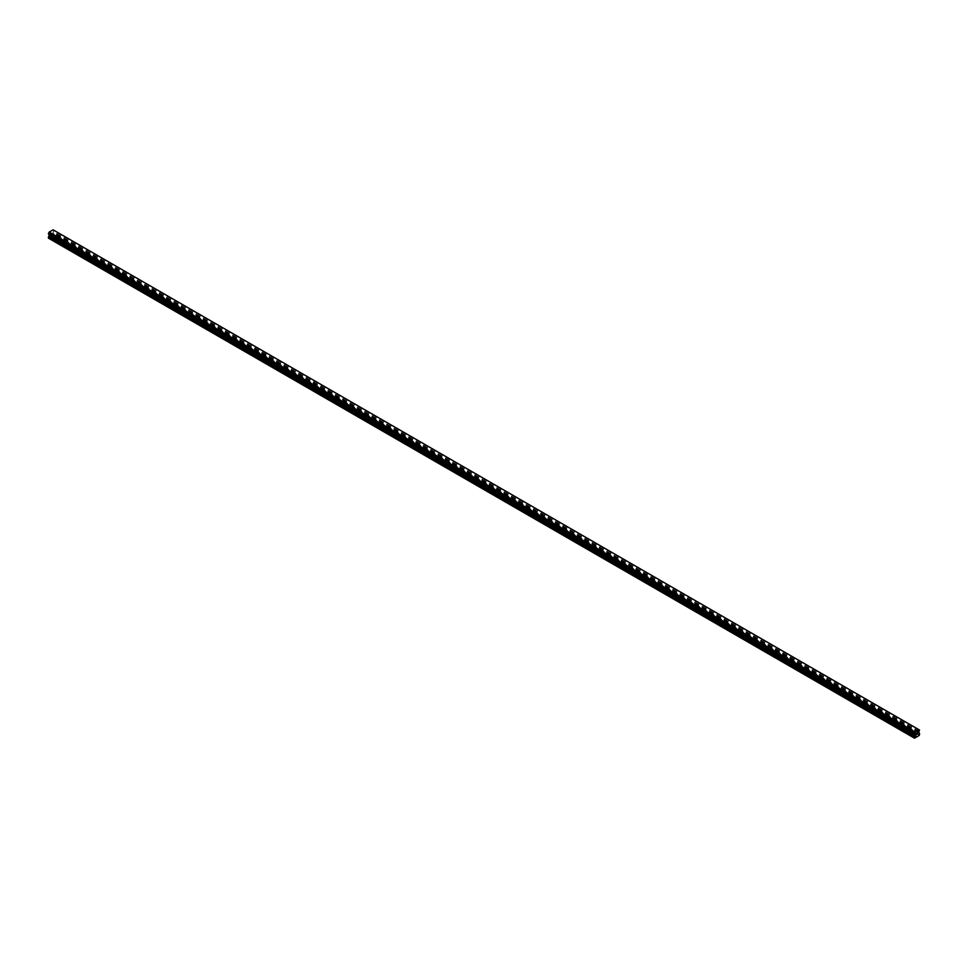 <?xml version="1.0" encoding="UTF-8"?>
<svg xmlns="http://www.w3.org/2000/svg" width="968" height="968" viewBox="0 0 968 968"><rect width="100%" height="100%" fill="white"/><g stroke="black" fill="none" stroke-linecap="round" stroke-linejoin="round"><path stroke-width="0.73" stroke-dasharray="4.84 3.63" d="M910.356 730.114L911.783 729.775L910.356 730.114M911.541 733.054L910.126 733.49L911.541 733.054M896.114 721.898L897.554 721.559L896.114 721.898M897.3 724.826L895.896 725.274L897.3 724.826M881.884 713.682L883.324 713.343L881.884 713.682M883.07 716.61L881.666 717.058L883.07 716.61M867.655 705.466L869.082 705.127L867.655 705.466M868.84 708.394L867.425 708.842L868.84 708.394M853.425 697.25L854.853 696.912L853.425 697.25M854.611 700.179L853.195 700.626L854.611 700.179M839.195 689.034L840.623 688.696L839.195 689.034M840.381 691.963L838.966 692.41L840.381 691.963M824.966 680.819L826.394 680.48L824.966 680.819M826.152 683.747L824.736 684.195L826.152 683.747M810.724 672.603L812.164 672.264L810.724 672.603M811.91 675.531L810.506 675.979L811.91 675.531M796.495 664.387L797.935 664.048L796.495 664.387M797.68 667.315L796.277 667.763L797.68 667.315M782.265 656.171L783.693 655.832L782.265 656.171M783.451 659.099L782.035 659.547L783.451 659.099M768.035 647.955L769.463 647.616L768.035 647.955M769.221 650.883L767.805 651.331L769.221 650.883M753.806 639.739L755.234 639.4L753.806 639.739M754.992 642.667L753.576 643.115L754.992 642.667M739.576 631.523L741.004 631.172L739.576 631.523M740.762 634.451L739.346 634.899L740.762 634.451M725.347 623.307L726.774 622.956L725.347 623.307M726.532 626.235L725.117 626.683L726.532 626.235M711.105 615.091L712.545 614.74L711.105 615.091M712.291 618.02L710.887 618.467L712.291 618.02M696.875 606.875L698.315 606.525L696.875 606.875M698.061 609.804L696.658 610.251L698.061 609.804M682.646 598.66L684.073 598.309L682.646 598.66M683.832 601.588L682.416 602.035L683.832 601.588M668.416 590.444L669.844 590.093L668.416 590.444M669.602 593.372L668.186 593.82L669.602 593.372M654.186 582.228L655.614 581.877L654.186 582.228M655.372 585.156L653.957 585.604L655.372 585.156M639.957 574L641.385 573.661L639.957 574M641.143 576.94L639.727 577.388L641.143 576.94M625.715 565.784L627.155 565.445L625.715 565.784M626.913 568.724L625.497 569.172L626.913 568.724M611.486 557.568L612.925 557.229L611.486 557.568M612.671 560.508L611.268 560.944L612.671 560.508M597.256 549.352L598.696 549.013L597.256 549.352M598.442 552.292L597.038 552.728L598.442 552.292M583.026 541.136L584.454 540.797L583.026 541.136M584.212 544.077L582.796 544.512L584.212 544.077M568.797 532.92L570.225 532.582L568.797 532.92M569.983 535.849L568.567 536.296L569.983 535.849M554.567 524.704L555.995 524.366L554.567 524.704M555.753 527.633L554.337 528.08L555.753 527.633M540.338 516.489L541.765 516.15L540.338 516.489M541.523 519.417L540.108 519.864L541.523 519.417M526.096 508.273L527.536 507.934L526.096 508.273M527.282 511.201L525.878 511.649L527.282 511.201M511.866 500.057L513.306 499.718L511.866 500.057M513.052 502.985L511.649 503.433L513.052 502.985M497.637 491.841L499.064 491.502L497.637 491.841M498.822 494.769L497.407 495.217L498.822 494.769M483.407 483.625L484.835 483.286L483.407 483.625M484.593 486.553L483.177 487.001L484.593 486.553M469.178 475.409L470.605 475.07L469.178 475.409M470.363 478.337L468.948 478.785L470.363 478.337M454.948 467.193L456.376 466.854L454.948 467.193M456.134 470.121L454.718 470.569L456.134 470.121M440.718 458.977L442.146 458.638L440.718 458.977M441.904 461.905L440.488 462.353L441.904 461.905M426.477 450.761L427.916 450.423L426.477 450.761M427.662 453.689L426.259 454.137L427.662 453.689M412.247 442.545L413.687 442.194L412.247 442.545M413.433 445.474L412.029 445.921L413.433 445.474M398.017 434.329L399.445 433.979L398.017 434.329M399.203 437.258L397.787 437.705L399.203 437.258M383.788 426.114L385.216 425.763L383.788 426.114M384.974 429.042L383.558 429.489L384.974 429.042M369.558 417.898L370.986 417.547L369.558 417.898M370.744 420.826L369.328 421.274L370.744 420.826M355.329 409.682L356.756 409.331L355.329 409.682M356.514 412.61L355.099 413.058L356.514 412.61M341.087 401.466L342.527 401.115L341.087 401.466M342.285 404.394L340.869 404.842L342.285 404.394M326.857 393.25L328.297 392.899L326.857 393.25M328.043 396.178L326.639 396.626L328.043 396.178M312.628 385.022L314.068 384.683L312.628 385.022M313.814 387.962L312.41 388.41L313.814 387.962M298.398 376.806L299.826 376.467L298.398 376.806M299.584 379.746L298.168 380.194L299.584 379.746M284.168 368.59L285.596 368.251L284.168 368.59M285.354 371.531L283.939 371.966L285.354 371.531M269.939 360.374L271.367 360.036L269.939 360.374M271.125 363.315L269.709 363.75L271.125 363.315M255.709 352.158L257.137 351.82L255.709 352.158M256.895 355.087L255.479 355.534L256.895 355.087M241.468 343.942L242.907 343.604L241.468 343.942M242.653 346.871L241.25 347.318L242.653 346.871M227.238 335.727L228.678 335.388L227.238 335.727M228.424 338.655L227.02 339.102L228.424 338.655M213.008 327.511L214.436 327.172L213.008 327.511M214.194 330.439L212.778 330.887L214.194 330.439M198.779 319.295L200.207 318.956L198.779 319.295M199.965 322.223L198.549 322.671L199.965 322.223M184.549 311.079L185.977 310.74L184.549 311.079M185.735 314.007L184.319 314.455L185.735 314.007M170.32 302.863L171.747 302.524L170.32 302.863M171.505 305.791L170.09 306.239L171.505 305.791M156.09 294.647L157.518 294.308L156.09 294.647M157.276 297.575L155.86 298.023L157.276 297.575M141.848 286.431L143.288 286.092L141.848 286.431M143.034 289.359L141.63 289.807L143.034 289.359M127.619 278.215L129.059 277.877L127.619 278.215M128.804 281.143L127.401 281.591L128.804 281.143M113.389 269.999L114.817 269.661L113.389 269.999M114.575 272.928L113.159 273.375L114.575 272.928M99.159 261.784L100.587 261.445L99.159 261.784M100.345 264.712L98.93 265.159L100.345 264.712M84.93 253.568L86.358 253.217L84.93 253.568M86.116 256.496L84.7 256.943L86.116 256.496M70.7 245.352L72.128 245.001L70.7 245.352M71.886 248.28L70.47 248.728L71.886 248.28M56.459 237.136L57.898 236.785L56.459 237.136M57.644 240.064L56.241 240.512L57.644 240.064M916.696 733.308L916.103 734.833M917.64 733.006L917.047 734.288M51.304 234.462L51.897 232.937L51.304 234.462M50.59 233.699L50.578 234.885L50.578 233.699M50.578 234.885L50.639 233.82L50.578 234.885M48.763 238.346L53.857 234.982L53.01 233.082L53.857 230.311L53.095 229.815M48.436 233.917L49.223 234.377M914.264 733.78L48.957 234.183M70.47 248.728L56.882 240.875M84.7 256.943L71.112 249.091M98.93 265.159L85.341 257.306M113.159 273.375L99.571 265.522M127.401 281.591L113.8 273.738M141.63 289.807L128.03 281.954M155.86 298.023L142.26 290.182M170.09 306.239L156.501 298.398M184.319 314.455L170.731 306.614M198.549 322.671L184.961 314.83M212.778 330.887L199.19 323.046M227.02 339.102L213.42 331.262M241.25 347.318L227.649 339.478M255.479 355.534L241.891 347.694M269.709 363.75L256.121 355.909M283.939 371.966L270.35 364.125M298.168 380.194L284.58 372.341M312.41 388.41L298.809 380.557M326.639 396.626L313.039 388.773M340.869 404.842L327.269 396.989M355.099 413.058L341.51 405.205M369.328 421.274L355.74 413.421M383.558 429.489L369.97 421.637M397.787 437.705L384.199 429.852M412.029 445.921L398.429 438.068M426.259 454.137L412.658 446.284M440.488 462.353L426.888 454.5M454.718 470.569L441.13 462.716M468.948 478.785L455.359 470.932M483.177 487.001L469.589 479.16M497.407 495.217L483.819 487.376M511.649 503.433L498.048 495.592M525.878 511.649L512.278 503.808M540.108 519.864L526.519 512.024M554.337 528.08L540.749 520.24M568.567 536.296L554.979 528.455M582.796 544.512L569.208 536.671M597.038 552.728L583.438 544.887M611.268 560.944L597.667 553.103M625.497 569.172L611.897 561.319M639.727 577.388L626.139 569.535M653.957 585.604L640.368 577.751M668.186 593.82L654.598 585.967M682.416 602.035L668.827 594.183M696.658 610.251L683.057 602.399M710.887 618.467L697.287 610.614M725.117 626.683L711.516 618.83M739.346 634.899L725.758 627.046M753.576 643.115L739.988 635.262M767.805 651.331L754.217 643.478M782.035 659.547L768.447 651.694M796.277 667.763L782.676 659.91M810.506 675.979L796.906 668.138M824.736 684.195L811.148 676.354M838.966 692.41L825.377 684.57M853.195 700.626L839.607 692.785M867.425 708.842L853.837 701.001M881.666 717.058L868.066 709.217M895.896 725.274L882.296 717.433M910.126 733.49L896.525 725.649M916.369 737.108L910.767 733.865M56.241 240.512L50.626 237.269M70.458 248.425L57.136 240.742M84.688 256.641L71.378 248.957M98.918 264.857L85.608 257.173M113.147 273.073L99.837 265.389M113.897 272.649L100.587 264.954M114.163 272.794L100.575 264.954M127.377 281.289L114.067 273.605M141.606 289.505L128.296 281.821M155.848 297.733L142.526 290.037M170.078 305.948L156.768 298.253M184.307 314.164L170.997 306.469M185.057 313.729L171.747 306.045L171.747 302.524M185.324 313.874L171.723 306.033M198.537 322.38L185.227 314.685M212.766 330.596L199.456 322.913M226.996 338.812L213.686 331.129M241.226 347.028L227.916 339.344M241.976 346.592L228.666 338.909L228.678 335.388M242.242 346.75L228.654 338.897M255.467 355.244L242.145 347.56M256.217 354.808L242.895 347.125L242.907 343.604M256.484 354.966L242.883 347.113M269.697 363.46L256.387 355.776M283.926 371.676L270.616 363.992M298.156 379.892L284.846 372.208M298.906 379.456L285.596 371.772L285.596 368.251M299.173 379.613L285.584 371.76M312.386 388.108L299.076 380.424M326.615 396.323L313.305 388.64M327.365 395.888L314.055 388.204L314.068 384.683M327.632 396.045L314.043 388.192M340.857 404.539L327.535 396.856M355.087 412.755L341.764 405.072M369.316 420.971L356.006 413.288M370.066 420.536L356.756 412.852L356.756 409.331M370.333 420.693L356.732 412.84M383.546 429.187L370.236 421.504M397.775 437.403L384.465 429.719M412.005 445.619L398.695 437.935M426.235 453.835L412.925 446.151M426.985 453.411L413.675 445.716L413.687 442.194M427.251 453.556L413.663 445.716M440.476 462.051L427.154 454.367M454.706 470.266L441.396 462.583M468.935 478.494L455.625 470.799M483.165 486.71L469.855 479.015M483.915 486.275L470.605 478.591L470.605 475.07M484.181 486.42L470.593 478.579M497.395 494.926L484.085 487.231M511.624 503.142L498.314 495.447M525.854 511.358L512.544 503.662M540.096 519.574L526.774 511.89M554.325 527.79L541.015 520.106M555.075 527.354L541.765 519.671L541.765 516.15M555.342 527.512L541.741 519.659M568.555 536.006L555.245 528.322M582.784 544.222L569.474 536.538M597.014 552.438L583.704 544.754M611.244 560.654L597.934 552.97M611.994 560.218L598.684 552.534L598.696 549.013M612.26 560.375L598.672 552.522M625.485 568.869L612.163 561.186M626.235 568.434L612.913 560.75L612.925 557.229M626.49 568.591L612.901 560.738M639.715 577.085L626.393 569.402M653.945 585.301L640.635 577.618M668.174 593.517L654.864 585.834M668.924 593.082L655.614 585.398L655.614 581.877M669.19 593.239L655.59 585.386M682.404 601.733L669.094 594.049M696.633 609.949L683.323 602.265M697.384 609.513L684.073 601.83L684.073 598.309M697.65 609.671L684.061 601.818M710.863 618.165L697.553 610.481M725.105 626.381L711.783 618.697M739.334 634.597L726.024 626.913M740.084 634.173L726.774 626.477L726.774 622.956M740.351 634.318L726.75 626.477M753.564 642.812L740.254 635.129M767.793 651.028L754.483 643.345M782.023 659.244L768.713 651.561M796.253 667.472L782.943 659.777M797.003 667.037L783.693 659.353L783.693 655.832M797.269 667.182L783.681 659.341M810.494 675.688L797.172 667.993M824.724 683.904L811.402 676.208M838.953 692.12L825.644 684.424M853.183 700.336L839.873 692.64M853.933 699.9L840.623 692.217L840.623 688.696M854.2 700.058L840.599 692.205M867.413 708.552L854.103 700.868M881.642 716.768L868.332 709.084M895.872 724.984L882.562 717.3M910.114 733.2L896.791 725.516M57.233 239.931L51.631 236.688M919.237 735.45L53.494 235.611M917.374 736.527L911.759 733.284M56.979 239.774L51.498 236.615M56.229 240.209L50.747 237.051M919.6 734.821L53.857 234.982M918.995 731.602L53.252 231.775M919.043 731.518L53.288 231.691M919.564 730.066L53.821 230.227M919.031 729.787L53.724 230.202M919.031 729.775L53.288 229.936M919.019 729.751L53.276 229.924M914.748 734.059L49.186 234.316L914.712 734.034M916.502 736.89L911.021 733.732M917.253 736.454L911.771 733.296L911.783 729.775M919.6 733.635L53.857 233.796M919.527 733.478L53.785 233.651M918.813 733.066L53.071 233.227M918.753 732.909L53.01 233.082M918.753 732.135L53.01 232.308M918.813 731.905L53.071 232.078M919.467 730.767L53.724 230.941M919.527 730.695L53.785 230.868M919.564 730.634L53.821 230.808M919.6 730.525L53.857 230.686M919.6 730.138L53.857 230.311M914.276 733.768L48.533 233.941M910.101 729.775L910.101 733.296M895.872 721.559L895.872 725.08M881.642 713.343L881.642 716.865M867.413 705.127L867.413 708.649M853.183 696.912L853.183 700.433M838.941 688.696L838.941 692.217M824.712 680.48L824.712 684.001M810.482 672.264L810.482 675.785M796.253 664.048L796.253 667.569M782.023 655.832L782.023 659.353M767.793 647.616L767.793 651.137M753.564 639.4L753.564 642.921M739.322 631.172L739.322 634.705M725.092 622.956L725.092 626.49M710.863 614.74L710.863 618.274M696.633 606.525L696.633 610.046M682.404 598.309L682.404 601.83M668.174 590.093L668.174 593.614M653.932 581.877L653.932 585.398M639.703 573.661L639.703 577.182M625.473 565.445L625.473 568.966M611.244 557.229L611.244 560.75M597.014 549.013L597.014 552.534M582.784 540.797L582.784 544.318M568.555 532.582L568.555 536.103M554.313 524.366L554.313 527.887M540.083 516.15L540.083 519.671M525.854 507.934L525.854 511.455M511.624 499.718L511.624 503.239M497.395 491.502L497.395 495.023M483.165 483.286L483.165 486.807M468.935 475.07L468.935 478.591M454.694 466.854L454.694 470.375M440.464 458.638L440.464 462.159M426.235 450.423L426.235 453.944M412.005 442.194L412.005 445.728M397.775 433.979L397.775 437.512M383.546 425.763L383.546 429.296M369.304 417.547L369.304 421.068M355.075 409.331L355.075 412.852M340.845 401.115L340.845 404.636M326.615 392.899L326.615 396.42M312.386 384.683L312.386 388.204M298.156 376.467L298.156 379.988M283.926 368.251L283.926 371.772M269.685 360.036L269.685 363.557M255.455 351.82L255.455 355.341M241.226 343.604L241.226 347.125M226.996 335.388L226.996 338.909M212.766 327.172L212.766 330.693M198.537 318.956L198.537 322.477M184.307 310.74L184.307 314.261M170.066 302.524L170.066 306.045M155.836 294.308L155.836 297.829M141.606 286.092L141.606 289.613M127.377 277.877L127.377 281.398M113.147 269.661L113.147 273.182M98.918 261.445L98.918 264.966M84.676 253.217L84.676 256.75M70.446 245.001L70.446 248.534M56.217 236.785L56.217 240.306M57.898 236.785L57.898 240.306M72.128 245.001L72.128 248.534M86.358 253.217L86.358 256.75M100.587 261.445L100.587 264.966M114.817 269.661L114.817 273.182M129.059 277.877L129.059 281.398M143.288 286.092L143.288 289.613M157.518 294.308L157.518 297.829M185.977 310.74L185.977 314.261M200.207 318.956L200.207 322.477M214.436 327.172L214.436 330.693M257.137 351.82L257.137 355.341M271.367 360.036L271.367 363.557M299.826 376.467L299.826 379.988M328.297 392.899L328.297 396.42M342.527 401.115L342.527 404.636M370.986 417.547L370.986 421.068M385.216 425.763L385.216 429.296M399.445 433.979L399.445 437.512M427.916 450.423L427.916 453.944M442.146 458.638L442.146 462.159M456.376 466.854L456.376 470.375M484.835 483.286L484.835 486.807M499.064 491.502L499.064 495.023M513.306 499.718L513.306 503.239M527.536 507.934L527.536 511.455M555.995 524.366L555.995 527.887M570.225 532.582L570.225 536.103M584.454 540.797L584.454 544.318M627.155 565.445L627.155 568.966M641.385 573.661L641.385 577.182M669.844 590.093L669.844 593.614M698.315 606.525L698.315 610.046M712.545 614.74L712.545 618.274M741.004 631.172L741.004 634.705M755.234 639.4L755.234 642.921M769.463 647.616L769.463 651.137M797.935 664.048L797.935 667.569M812.164 672.264L812.164 675.785M826.394 680.48L826.394 684.001M854.853 696.912L854.853 700.433M869.082 705.127L869.082 708.649M883.324 713.343L883.324 716.865M897.554 721.559L897.554 725.08M919.189 730.017L53.446 230.19M914.554 733.792L48.811 233.953"/><path stroke-width="1.45" d="M916.103 734.833L916.696 733.308M917.507 733.526L917.192 734.131L917.507 733.526M917.047 734.288L917.628 733.006M919.527 730.041L918.838 729.654L914.905 731.929L914.143 733.284L914.99 734.313L914.506 738.185L919.237 735.45L919.6 733.635L918.753 732.135L919.527 730.041L53.76 230.202M49.223 234.377L48.4 238.14L914.506 738.185M48.473 233.941L914.215 733.768L48.473 233.941M918.838 729.654L53.095 229.815L49.162 232.09L48.436 233.917L914.179 733.744M914.905 731.929L49.162 232.09M914.724 732.231L48.981 232.405M914.712 732.268L48.969 232.441M914.276 733.042L48.533 233.203M914.215 733.103L48.473 233.276M914.143 737.967L48.4 238.14M914.179 733.175L48.436 233.336M914.143 733.284L48.4 233.457M914.143 733.671L48.4 233.832M914.99 734.313L49.247 234.474M914.99 735.075L49.247 235.248M914.929 735.317L49.186 235.478M914.215 736.551L48.473 236.724M914.143 736.781L48.4 236.954"/></g></svg>
